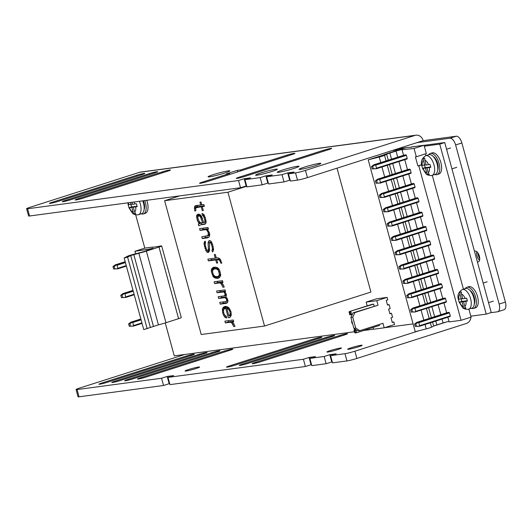 <?xml version="1.0" encoding="UTF-8"?>
<svg xmlns="http://www.w3.org/2000/svg" width="532" height="532" viewBox="0 0 532 532"><rect width="100%" height="100%" fill="white"/><g stroke="black" fill="none" stroke-linecap="round" stroke-linejoin="round"><path stroke-width="0.8" d="M499.142 304.085L505.4 302.09A7.521 3.658 72.3 0 1 504.017 309.744L497.759 311.739A7.521 3.658 -107.7 0 0 499.142 304.085L455.611 144.97A7.521 3.658 -107.7 0 0 449.966 138.227L416.935 142.649L307.423 177.628A7.521 0.565 164.7 0 1 297.494 180.115L295.513 172.88A7.521 0.565 -15.3 0 0 305.441 170.393L414.953 135.421A7.521 6.544 -97.6 0 1 415.938 135.195A7.521 6.544 -97.6 0 1 423.193 140.654L416.935 142.649M505.4 302.09L461.869 142.968A7.521 3.658 72.3 0 0 456.223 136.232L423.193 140.654M477.803 252.773A9.396 4.575 -107.7 0 0 479.738 258.838M490.517 312.736L497.453 311.812A7.521 3.658 -107.7 0 0 497.759 311.739M419.13 330.698L354.904 351.206L356.886 358.442L466.398 323.463A7.521 6.544 82.4 0 0 470.96 317.145M470.98 316.759A7.521 6.544 82.4 0 0 470.973 316.148M79.042 396.806A7.521 0.565 164.7 0 1 78.044 396.786L76.063 389.557A7.521 0.565 -15.3 0 0 77.06 389.57L79.042 396.806L163.543 385.487L169.176 383.692L167.194 376.457L173.618 375.599L167.986 377.394L303.413 359.26L309.045 357.464L315.469 356.606L309.837 358.402L324.148 356.487L329.78 354.684L336.204 353.827L330.572 355.629L344.982 353.7A7.521 0.565 -15.3 0 0 354.904 351.206M169.688 383.619L169.176 383.692M311.539 364.626L305.395 366.495L169.967 384.629L167.986 377.394M332.274 361.853L326.129 363.715L311.819 365.637L309.837 358.402M356.886 358.442A7.521 0.565 164.7 0 1 346.957 360.929L332.553 362.857L330.572 355.629M107.118 382.355L191.593 355.376A5.639 0.426 164.7 0 0 194.286 354.252A5.639 0.426 164.7 0 0 186.094 356.108L101.612 383.093A5.639 0.426 164.7 0 0 98.925 384.21A5.639 0.426 164.7 0 0 107.118 382.355M446.607 321.92L433.919 325.97M163.543 385.487L161.562 378.252L167.194 376.457M161.562 378.252L77.06 389.57M184.877 354.458L79.647 388.061A7.521 0.565 -15.3 0 0 76.063 389.557M119.959 380.633L204.441 353.654A5.639 0.426 164.7 0 0 207.128 352.536A5.639 0.426 164.7 0 0 198.935 354.392L114.453 381.371A5.639 0.426 164.7 0 0 111.767 382.488A5.639 0.426 164.7 0 0 119.959 380.633M132.807 378.917L217.289 351.931A5.639 0.426 164.7 0 0 219.975 350.814A5.639 0.426 164.7 0 0 211.783 352.669L127.301 379.649A5.639 0.426 164.7 0 0 124.614 380.772A5.639 0.426 164.7 0 0 132.807 378.917M145.648 377.195L230.13 350.216A5.639 0.426 164.7 0 0 232.817 349.092A5.639 0.426 164.7 0 0 224.63 350.954L140.149 377.933A5.639 0.426 164.7 0 0 137.456 379.05A5.639 0.426 164.7 0 0 145.648 377.195M234.652 365.278L319.134 338.299A5.639 0.426 164.7 0 0 321.82 337.175A5.639 0.426 164.7 0 0 313.627 339.037L229.146 366.016A5.639 0.426 164.7 0 0 226.459 367.133A5.639 0.426 164.7 0 0 234.652 365.278M247.5 363.556L331.981 336.576A5.639 0.426 164.7 0 0 334.668 335.459A5.639 0.426 164.7 0 0 326.475 337.315L241.994 364.294A5.639 0.426 164.7 0 0 239.307 365.418A5.639 0.426 164.7 0 0 247.5 363.556M260.341 361.84L344.822 334.854A5.639 0.426 164.7 0 0 347.509 333.737A5.639 0.426 164.7 0 0 339.316 335.592L254.835 362.578A5.639 0.426 164.7 0 0 252.148 363.695A5.639 0.426 164.7 0 0 260.341 361.84M351.226 347.755A7.521 0.565 164.7 0 1 362.152 345.275A7.521 0.565 164.7 0 1 358.568 346.771A7.521 0.565 164.7 0 1 347.642 349.245A7.521 0.565 164.7 0 1 351.226 347.755M330.492 350.528A7.521 0.565 164.7 0 1 341.411 348.054A7.521 0.565 164.7 0 1 337.833 349.544A7.521 0.565 164.7 0 1 326.907 352.024A7.521 0.565 164.7 0 1 330.492 350.528M188.641 369.521A7.521 0.565 164.7 0 1 199.567 367.047A7.521 0.565 164.7 0 1 195.982 368.543A7.521 0.565 164.7 0 1 185.056 371.017A7.521 0.565 164.7 0 1 188.641 369.521M477.377 261.844A5.639 2.746 -107.7 0 0 478.095 261.917A5.639 2.746 -107.7 0 0 478.328 261.864A5.639 2.746 -107.7 0 0 479.299 255.892A5.639 2.746 -107.7 0 0 475.129 251.071A5.639 2.746 -107.7 0 0 474.896 251.124A5.639 2.746 -107.7 0 0 474.504 251.323M238.536 180.514L240.511 187.743L29.573 215.992A7.521 0.565 164.7 0 1 28.582 215.972L26.6 208.743A7.521 0.565 -15.3 0 0 27.598 208.757L238.536 180.514L244.168 178.712L250.592 177.854L244.959 179.65L260.188 177.615L265.82 175.813L272.244 174.955L266.612 176.75L282.027 174.689L287.659 172.893L294.083 172.029L288.45 173.831L295.513 172.88M240.511 187.743L246.662 185.874M244.959 179.65L246.934 186.885L262.17 184.843L268.314 182.975M266.612 176.75L268.587 183.986L284.002 181.924L290.153 180.055M288.45 173.831L290.425 181.06L297.494 180.115M136.624 175.294A5.639 0.426 -15.3 0 1 144.817 173.439A5.639 0.426 -15.3 0 1 142.13 174.562L57.649 201.542A5.639 0.426 -15.3 0 1 49.456 203.397A5.639 0.426 -15.3 0 1 52.143 202.28L136.624 175.294L136.884 176.238M414.953 135.421L139.697 172.275L30.184 207.247A7.521 0.565 -15.3 0 0 26.6 208.743M149.472 173.578A5.639 0.426 -15.3 0 1 157.665 171.723A5.639 0.426 -15.3 0 1 154.978 172.84L70.497 199.819A5.639 0.426 -15.3 0 1 62.304 201.675A5.639 0.426 -15.3 0 1 64.99 200.557L149.472 173.578L149.731 174.516M162.32 171.856A5.639 0.426 -15.3 0 1 170.506 170.001A5.639 0.426 -15.3 0 1 167.819 171.118L83.338 198.103A5.639 0.426 -15.3 0 1 75.145 199.959A5.639 0.426 -15.3 0 1 77.838 198.835L162.32 171.856L162.573 172.794M286.735 155.198A5.639 0.426 -15.3 0 1 294.928 153.342A5.639 0.426 -15.3 0 1 292.241 154.46L207.759 181.439A5.639 0.426 -15.3 0 1 199.567 183.301A5.639 0.426 -15.3 0 1 202.253 182.177L229.631 173.432L226.326 173.878L237.279 170.38L240.584 169.934L286.735 155.198L286.987 156.135M323.436 150.283A5.639 0.426 -15.3 0 1 331.629 148.428A5.639 0.426 -15.3 0 1 328.942 149.545L244.461 176.524A5.639 0.426 -15.3 0 1 236.268 178.386A5.639 0.426 -15.3 0 1 238.954 177.262L323.436 150.283L323.689 151.221M315.463 165.625A11.278 0.851 164.7 0 1 299.124 169.395A11.278 0.851 164.7 0 1 304.45 167.101A11.278 0.851 164.7 0 1 315.622 164.069A11.278 0.851 164.7 0 1 320.823 163.457A11.278 0.851 164.7 0 1 315.463 165.625M293.624 168.551A11.278 0.851 164.7 0 1 277.285 172.321A11.278 0.851 164.7 0 1 282.612 170.027A11.278 0.851 164.7 0 1 293.784 166.995A11.278 0.851 164.7 0 1 298.984 166.383A11.278 0.851 164.7 0 1 293.624 168.551M271.972 171.45A11.278 0.851 164.7 0 1 255.633 175.221A11.278 0.851 164.7 0 1 260.959 172.927A11.278 0.851 164.7 0 1 272.131 169.894A11.278 0.851 164.7 0 1 277.332 169.282A11.278 0.851 164.7 0 1 271.972 171.45M224.464 173.113A11.278 0.851 164.7 0 1 208.125 176.877A11.278 0.851 164.7 0 1 213.452 174.582A11.278 0.851 164.7 0 1 224.624 171.557A11.278 0.851 164.7 0 1 229.824 170.945A11.278 0.851 164.7 0 1 224.464 173.113M229.631 173.432L229.891 174.376M237.279 170.38L237.691 171.883M240.584 169.934L240.836 170.878M244.168 178.712L246.143 185.947M260.188 177.615L262.17 184.843M265.82 175.813L267.802 183.048M282.027 174.689L284.002 181.924M287.659 172.893L289.634 180.122M139.697 172.275A7.521 6.544 -97.6 0 1 140.674 172.055L415.938 135.195M305.395 366.495L303.413 359.26M311.027 364.699L309.045 357.464M326.129 363.715L324.148 356.487M331.762 361.92L329.78 354.684M476.798 251.689A5.639 2.746 -107.7 0 0 479.551 260.301M470.82 316.168L486.235 314.106L491.242 312.51L444.745 142.543L424.077 145.309M415.918 146.4L411.276 147.025M406.967 147.603L397.437 148.874M135.693 214.848L144.804 248.145M165.259 322.937L174.27 355.875L354.352 331.762M486.235 314.106L439.738 144.139L424.323 146.207M400.091 149.452L392.436 150.476M363.522 330.538L373.557 329.195M384.43 327.739L413.098 323.902M444.745 142.543L439.738 144.139M152.731 247.048L144.977 248.085L134.962 251.284L149.14 249.109A4.888 0.366 -15.3 0 1 153.07 248.404A4.888 0.366 -15.3 0 1 150.736 249.375L144.538 251.357A7.521 0.565 -15.3 0 1 139.53 252.793L133.073 254.449A4.888 0.366 164.7 0 0 127.727 256.151L124.162 257.98L127.6 257.142L130.712 255.546L138.859 253.259A11.278 0.851 164.7 0 0 146.373 251.111L159.001 247.081A5.639 0.426 164.7 0 0 161.688 245.957A5.639 0.426 164.7 0 0 160.943 245.95L152.804 247.327M161.688 245.957L181.272 317.564A5.639 0.426 164.7 0 1 178.586 318.681L165.964 322.711A11.278 0.851 164.7 0 1 158.443 324.866L143.753 329.587L124.162 257.98M134.962 251.284L135.647 253.784M146.892 249.688L147.125 250.532M127.6 257.142L147.191 328.743M125.419 262.569L117.166 265.202L117.871 268.82L113.602 268.966L112.957 266.618L115.171 264.909L125.186 261.711L115.198 264.903L116.501 264.983L114.147 266.459L112.957 266.618M133.253 291.21L125 293.844L125.705 297.461L121.436 297.607L120.791 295.253L123.005 293.551M128.624 323.895L130.845 322.192L140.854 318.994L130.872 322.186L132.175 322.266L129.821 323.735L128.624 323.895L129.269 326.249L133.539 326.103L130.466 326.089L129.821 323.735M117.871 268.82L114.792 268.806L114.147 266.459M117.166 265.202L116.501 264.983M125.725 297.454L134.217 294.741L125.725 297.454L122.626 297.448L121.988 295.094L124.574 293.338L123.038 293.544L133.02 290.359M125 293.844L124.335 293.624M141.086 319.852L132.834 322.485L133.539 326.103M132.834 322.485L132.175 322.266M114.792 268.806L113.602 268.966M121.988 295.094L120.791 295.253M122.626 297.448L121.436 297.607M130.466 326.089L129.269 326.249M411.342 147.258L408.097 147.404A5.639 0.426 -15.3 0 0 400.656 149.273L388.028 153.302A11.278 0.851 -15.3 0 0 383.22 155.091L368.217 159.853L415.233 331.695L426.232 328.876A4.888 0.366 -15.3 0 0 431.572 327.167L433.666 326.096A7.521 0.565 164.7 0 1 436.872 324.906L443.076 322.924A4.888 0.366 164.7 0 1 448.995 321.388M447.851 317.218L449.134 321.907L461.064 320.311L471.073 317.112L468.892 309.132M411.263 146.978L424.064 145.263L426.338 153.582L416.33 156.78L414.049 148.461L424.064 145.263M463.432 289.169L432.29 175.334M425.467 153.861L425.952 155.65M368.217 159.853L379.223 157.026A4.888 0.366 -15.3 0 0 384.563 155.324L386.658 154.247A7.521 0.565 164.7 0 1 389.863 153.056L396.061 151.075A4.888 0.366 164.7 0 1 403.163 149.465A4.888 0.366 164.7 0 1 402.89 149.678L414.049 148.461M461.064 320.311L418.797 165.818L421.67 164.907M416.33 156.78L415.412 156.9L417.879 165.944L421.65 164.74M418.797 165.818L417.879 165.944M446.654 312.829L443.934 302.901M442.737 298.512L440.017 288.583M438.82 284.194L436.1 274.259M434.903 269.87L432.183 259.942M430.98 255.553L428.267 245.618M427.063 241.229L424.35 231.3M423.146 226.911L420.433 216.976M419.229 212.587L416.516 202.659M415.312 198.27L412.593 188.335M411.396 183.946L408.676 174.017M407.479 169.628L404.759 159.7M403.562 155.304L402.126 150.057M447.445 312.583L449.035 312.357L449.46 312.863L418.797 322.658L418.132 322.439L418.371 322.153L416.802 322.365M419.628 325.697L450.291 315.902L450.185 316.48L419.522 326.269L419.176 326.242L419.628 325.697L418.797 322.658M450.291 315.902L449.46 312.863M443.528 298.259L445.118 298.04L445.543 298.545L414.88 308.341L414.215 308.114L411.861 309.591L412.506 311.938L415.253 311.925L415.711 311.373L414.88 308.341M415.711 311.373L446.375 301.584L446.248 302.163L415.253 311.925L446.268 302.156M446.375 301.584L445.543 298.545M439.612 283.942L441.201 283.716L441.62 284.221L410.957 294.016L410.298 293.797L407.944 295.273L408.589 297.621L411.336 297.601L411.788 297.055L410.957 294.016M411.788 297.055L442.451 287.26L442.351 287.839L411.688 297.627L442.351 287.839M442.451 287.26L441.62 284.221M407.745 283.317L403.475 283.463L402.837 281.109L405.052 279.406L435.715 269.611L437.284 269.398L437.703 269.904L407.04 279.699L406.382 279.48L404.027 280.949L404.672 283.303L407.419 283.283L407.871 282.731L407.04 279.699M407.871 282.731L438.534 272.943L438.435 273.514L407.771 283.303M438.534 272.943L437.703 269.904M403.828 268.993L399.559 269.139L398.914 266.791L401.128 265.082L431.798 255.287L433.367 255.081L433.786 255.586L403.123 265.375L402.465 265.155L400.111 266.632L400.749 268.979L403.502 268.959L403.954 268.414L403.123 265.375M403.954 268.414L434.617 258.618L434.518 259.197L403.848 268.986L434.518 259.197M434.617 258.618L433.786 255.586M427.861 240.976L429.444 240.757L429.869 241.262L399.206 251.057L398.541 250.838L396.194 252.308L396.832 254.662L399.585 254.642L400.037 254.097L399.206 251.057M399.911 254.675L395.642 254.821L394.997 252.467L397.244 250.758L427.908 240.963L397.211 250.765M400.037 254.097L430.701 244.301L430.601 244.873L399.931 254.668L430.601 244.873M430.701 244.301L429.869 241.262M423.944 226.659L425.527 226.439L425.952 226.945L395.289 236.733L394.624 236.514L392.277 237.99L392.915 240.338L395.668 240.318L396.121 239.772L395.289 236.733M396.121 239.772L426.784 229.977L426.677 230.555L396.014 240.344L426.677 230.555M426.784 229.977L425.952 226.945M420.027 212.335L421.61 212.115L422.036 212.62L391.372 222.416L390.707 222.196L388.353 223.666L388.998 226.02L391.752 226L392.204 225.455L391.372 222.416M392.204 225.455L422.867 215.66L422.76 216.231L392.077 226.034L422.76 216.231M422.867 215.66L422.036 212.62M388.161 211.709L383.891 211.856L383.246 209.508L385.461 207.799L416.15 198.004L417.693 197.798L418.119 198.303L387.456 208.092L386.791 207.872L384.437 209.349L385.082 211.696L387.835 211.676L388.287 211.131L387.456 208.092M388.287 211.131L418.95 201.342L418.844 201.914L388.18 211.703L418.844 201.914M418.95 201.342L418.119 198.303M412.187 183.693L413.776 183.474L414.202 183.979L383.539 193.774L382.874 193.555L380.52 195.025L381.165 197.379L383.918 197.359L384.37 196.813L383.539 193.774M384.37 196.813L415.033 187.018L414.927 187.59L384.264 197.385L414.927 187.59M415.033 187.018L414.202 183.979M408.27 169.375L409.859 169.156L410.285 169.661L379.615 179.45L378.957 179.231L376.603 180.707L377.248 183.055L379.994 183.035L380.447 182.489L379.615 179.45M408.297 169.369L377.627 179.158L408.297 169.369M380.447 182.489L411.116 172.701L411.01 173.272L380.347 183.061L411.01 173.272M411.116 172.701L410.285 169.661M404.353 155.058L405.943 154.832L406.362 155.337L375.698 165.133L375.04 164.913L372.686 166.383L373.331 168.737L376.077 168.717L376.53 168.172L375.698 165.133M373.717 164.84L404.4 155.038L373.71 164.84M376.53 168.172L407.193 158.376L407.093 158.955L376.43 168.744L407.093 158.955M407.193 158.376L406.362 155.337M418.132 322.439L415.778 323.908L416.423 326.262L419.502 326.276L450.185 316.48M447.492 312.563L416.829 322.359L414.588 324.068L415.233 326.422L419.502 326.276M412.885 308.048L410.671 309.75L411.309 312.098L415.578 311.952M439.638 283.928L408.975 293.724L406.754 295.433L407.392 297.78L411.662 297.634M393.294 236.441L391.08 238.15L391.725 240.497L395.994 240.351M390.707 222.196L389.377 222.123L387.163 223.826L387.808 226.18L392.077 226.034M412.214 183.686L381.55 193.482L379.329 195.184L379.974 197.538L384.237 197.392M378.957 179.231L377.654 179.158L375.412 180.867L376.051 183.214L380.32 183.068M375.04 164.913L373.737 164.834L371.496 166.549L372.134 168.897L376.403 168.75M414.588 324.068L415.778 323.908M415.233 326.422L416.423 326.262M411.309 312.098L412.506 311.938M410.671 309.75L411.861 309.591M443.575 298.246L412.912 308.041L414.215 308.114M407.392 297.78L408.589 297.621M406.754 295.433L407.944 295.273M439.658 283.922L408.995 293.717L410.298 293.797M403.475 283.463L404.672 283.303M402.837 281.109L404.027 280.949M435.741 269.604L405.078 279.4L406.382 279.48M399.559 269.139L400.749 268.979M398.914 266.791L400.111 266.632M431.824 255.287L401.161 265.076L402.465 265.155M395.642 254.821L396.832 254.662M394.997 252.467L396.194 252.308M397.244 250.758L398.541 250.838M391.725 240.497L392.915 240.338M391.08 238.15L392.277 237.99M423.991 226.645L393.321 236.434L394.624 236.514M387.808 226.18L388.998 226.02M387.163 223.826L388.353 223.666M383.891 211.856L385.082 211.696M383.246 209.508L384.437 209.349M416.15 198.004L385.487 207.793L386.791 207.872M379.974 197.538L381.165 197.379M379.329 195.184L380.52 195.025M412.233 183.68L381.57 193.475L382.874 193.555M376.051 183.214L377.248 183.055M375.412 180.867L376.603 180.707M372.134 168.897L373.331 168.737M371.496 166.549L372.686 166.383M246.755 186.22L227.929 192.232L164.621 200.71L201.222 334.515L264.53 326.036L370.917 292.061L337.022 168.172M179.73 195.882L164.621 200.71M264.53 326.036L227.929 192.232M195.769 210.792L195.783 207.852L201.196 206.755L202.26 210.659L203.31 210.512L202.246 206.615L204.348 206.336L203.862 204.567L201.761 204.847L200.983 202.007L199.939 202.153L200.71 204.986L195.463 205.691L194.606 206.536L194.725 210.931L195.769 210.792M198.795 225.814L200.697 224.823L204.9 224.265L205.917 223.028L206.15 221.891L205.252 217.601L203.856 214.482L202.512 213.558L201.987 213.631L202.473 215.407L203.55 216.364L204.787 219.869L204.84 222.07L204.414 222.489L203.623 222.595L201.714 216.61L200.085 214.622L198.05 214.157L197.099 214.655L196.607 215.819L197.246 220.148L197.99 221.884L199.427 223.161L198.31 224.045L198.795 225.814M200.052 230.423L206.09 229.611L206.808 230.256L208.271 232.63L207.999 235.603L201.801 236.8L202.286 238.575L207.267 237.904L209.176 236.92L209.741 235.004L209.322 232.491L207.141 229.472L208.451 229.299L207.965 227.523L199.573 228.654L200.052 230.423L203.184 229.425L208.298 228.74M209.841 242.339L210.918 243.297L212.155 246.801L212.474 248.963L211.975 250.133L212.461 251.909L213.312 251.057L213.518 248.823L212.62 244.54L210.865 241.096L209.355 240.564L208.504 241.415L208.105 242.938L208.438 249.136L207.779 250.698L206.702 249.741L205.465 246.23L205.146 244.068L205.645 242.898L205.159 241.129L204.301 241.98L204.095 244.208L205.844 250.585L206.755 251.935L208.265 252.467L209.116 251.616L209.515 250.093L209.415 242.765L211.37 241.847M208.391 260.899L215.739 259.915L216.61 263.107L217.661 262.968L216.79 259.776L218.1 259.603L219.703 260.487L221.006 263.254L221.791 263.147L219.743 258.645L217.881 257.794L216.305 258.007L215.334 254.462L214.283 254.602L215.254 258.146L207.906 259.131L208.391 260.899L211.523 259.902L218.918 259.097M211.397 271.885L213.279 276.78L214.981 278.023L218.06 278.342L219.703 277.385L220.694 275.051L219.796 270.761L218.685 268.707L216.99 267.463L213.911 267.144L212.268 268.095L211.344 269.691L211.397 271.885L212.561 271.513M214.596 283.583L219.842 282.878L221.186 283.802L222.941 287.24L224.251 287.067L222.955 284.301L221.418 282.672L222.994 282.459L222.509 280.683L214.11 281.807L214.596 283.583L217.728 282.585L222.842 281.9M217.116 292.793L223.679 291.915L224.398 292.553L225.142 294.296L224.484 295.852L218.187 296.696L218.672 298.465L224.97 297.621L226.406 298.898L226.625 300.706L226.034 301.524L219.736 302.362L220.221 304.138L226.519 303.293L227.636 302.409L227.935 300.533L226.998 298.086L225.92 297.129L226.386 294.861L224.73 291.775L225.515 291.669L225.029 289.9L216.63 291.024L217.116 292.793L220.248 291.795L225.362 291.11M225.196 306.412L223.719 306.977L222.529 308.607L222.642 312.996L224.497 316.793L225.575 317.75L226.725 317.963L226.24 316.188L224.537 314.944L223.6 312.503L223.54 310.302L224.038 309.139L225.681 308.181L228.295 317.75L229.345 317.611L231.054 315.908L231.041 311.872L228.827 307.762L226.865 306.552L225.196 306.412M225.362 322.917L230.609 322.219L231.945 323.137L233.701 326.582L235.018 326.402L233.714 323.636L232.178 322.006L233.754 321.793L233.269 320.025L224.876 321.148L225.362 322.917L228.487 321.92L233.601 321.235M202.579 222.735L201.003 222.948L199.3 221.704L197.711 217.881L198.276 215.965L199.686 216.145L200.404 216.783L202.579 222.735L203.576 222.416M212.64 272.457L212.514 271.001L213.438 269.411L214.389 268.913L216.59 268.986L218.286 270.229L219.45 274.485L218.526 276.075L217.575 276.574L215.38 276.494L213.678 275.257L212.64 272.457M227.091 308.361L228.787 309.604L229.897 311.659L230.216 313.82L229.385 315.769L228.86 315.835L226.825 308.394L228.86 307.795M194.725 210.931L195.749 210.606M194.406 208.77L195.676 208.364M194.373 207.673L197.505 206.669L197.512 207.061M194.606 206.536L197.738 205.538L197.505 206.669M200.71 204.986L201.714 204.667M202.246 206.615L204.248 205.977M202.26 210.659L203.264 210.34M201.196 206.755L204.195 205.798L199.6 206.389L196.474 207.387M201.621 222.868L201.828 224.464M199.859 214.522L199.666 215.52M200.697 224.823L205.685 223.58M202.852 228.208L203.184 229.425M205.079 236.361L205.412 237.571L208.883 237.112M211.191 258.692L211.523 259.902M215.413 267.084L214.449 268.893M217.415 276.593L219.703 277.385M214.389 268.913L217.688 267.895M217.395 281.368L217.728 282.585M219.916 290.585L220.248 291.795M223.021 301.923L223.347 303.14L227.403 302.595M221.465 296.257L221.797 297.468L226.014 296.903M231.014 315.25L231.107 315.596M226.313 306.505L225.555 308.128M228.155 320.71L228.487 321.92M198.31 224.045L201.442 223.041M198.735 223.62L200.936 222.915M199.427 223.161L200.624 222.775M198.808 222.875L200.138 222.449M197.99 221.884L199.181 221.505M197.246 220.148L198.243 219.822M196.66 218.02L197.731 217.674M196.534 216.564L198.21 216.032M196.607 215.819L199.733 214.822M197.099 214.655L198.895 214.077M204.414 222.489L206.143 221.937M204.84 222.07L206.117 221.658M204.906 221.325L206.017 220.966M204.787 219.869L205.784 219.55M204.202 217.741L205.186 217.428M203.55 216.364L204.64 216.012M203.098 215.686L204.361 215.287M202.473 215.407L204.122 214.875M201.508 218.838L202.493 218.526M200.857 217.455L201.921 217.116M200.404 216.783L201.581 216.404M199.686 216.145L201.096 215.693M198.802 215.892L200.797 215.254M198.276 215.965L200.717 215.187M206.09 229.611L208.338 228.893M207.141 229.472L208.391 229.073M202.286 238.575L205.412 237.571M206.782 236.135L209.701 235.204M207.999 235.603L209.728 235.051M208.331 234.825L209.721 234.379M208.398 234.08L209.648 233.681M208.271 232.63L209.242 232.318M207.626 231.247L208.544 230.955M206.808 230.256L207.699 229.97M210.466 242.619L211.643 242.246M207.739 252.54L208.404 252.328M206.755 251.935L209.242 251.144M205.844 250.585L207.021 250.213M205 248.497L205.997 248.178M204.414 246.369L205.438 246.043M204.095 244.208L205.166 243.869M204.069 243.111L205.571 242.632M204.301 241.98L205.305 241.654M207.779 250.698L209.502 250.146M208.205 250.273L209.502 249.854M208.438 249.136L209.448 248.816M208.105 242.938L209.774 242.406M208.504 241.415L210.393 240.81M211.975 250.133L213.545 249.634M212.401 249.708L213.532 249.348M212.474 248.963L213.492 248.637M212.155 246.801L213.152 246.482M211.57 244.68L212.547 244.368M210.918 243.297L211.982 242.958M215.739 259.915L218.865 258.918M215.254 258.146L216.258 257.827M221.006 263.254L221.751 263.014M220.162 261.159L221.039 260.88M219.703 260.487L220.727 260.161M218.985 259.849L220.281 259.436M218.1 259.603L219.982 258.998M216.79 259.776L219.849 258.798M216.61 263.107L217.615 262.788M212.175 274.725L213.266 274.372M211.27 270.436L213.126 269.844M211.344 269.691L214.469 268.693M211.67 268.913L214.802 267.909M212.268 268.095L215.393 267.097M217.009 278.482L219.024 277.837M214.981 278.023L218.107 277.019M213.997 277.418L216.325 276.673M213.279 276.78L214.961 276.241M212.827 276.101L214.157 275.676M217.575 276.574L220.647 275.589M218.526 276.075L220.66 275.396M219.118 275.263L220.674 274.765M219.45 274.485L220.614 274.113M219.324 273.029L220.328 272.71M218.938 271.613L219.942 271.293M218.286 270.229L219.377 269.884M217.568 269.591L218.985 269.139M216.59 268.986L218.366 268.421M215.44 268.773L217.861 268.002M219.842 282.878L222.848 281.92M221.418 282.672L222.921 282.186M222.941 287.24L224.165 286.848M222.097 285.152L223.221 284.793M221.186 283.802L222.263 283.456M223.679 291.915L225.428 291.356M224.73 291.775L225.475 291.536M220.221 304.138L223.347 303.14M226.034 301.524L227.949 300.913M226.459 301.099L227.942 300.627M226.625 300.706L227.876 300.307M226.692 299.962L227.696 299.642M226.406 298.898L227.284 298.618M225.947 298.226L226.838 297.94M225.588 297.907L226.479 297.621M224.97 297.621L226.08 297.268M218.672 298.465L221.797 297.468M224.484 295.852L226.399 295.24M224.91 295.426L226.386 294.954M225.076 295.034L226.326 294.635M225.142 294.296L226.147 293.977M224.95 293.584L225.907 293.278M224.398 292.553L225.282 292.274M223.719 306.977L225.422 306.432M228.295 317.75L230.303 317.112M225.681 308.181L228.341 307.33M225.156 308.254L228.261 307.257M225.575 317.75L226.579 317.424M224.497 316.793L226.246 316.227M223.586 315.443L224.664 315.097M222.642 312.996L223.659 312.67M222.323 310.834L223.526 310.449M222.296 309.737L224.012 309.185M222.529 308.607L225.661 307.602M222.861 307.822L225.994 306.824M227.709 308.646L229.172 308.181M226.825 308.394L228.827 307.755M229.385 315.769L231.174 315.197M229.977 314.951L231.28 314.538M230.216 313.82L231.28 313.481M229.897 311.659L230.835 311.36M229.245 310.276L230.263 309.95M228.787 309.604L229.91 309.245M230.609 322.219L233.608 321.262M232.178 322.006L233.681 321.528M233.701 326.582L234.925 326.189M232.856 324.487L233.98 324.128M231.945 323.137L233.023 322.798M389.83 313.521L391.472 313.301L389.903 313.8L388.619 309.099L390.182 308.6L389.085 304.583L387.522 305.082L386.232 300.38L387.795 299.882L387.116 297.388L376.47 298.811L366.149 302.11L367.173 305.867M392.21 322.239L393.853 322.02L392.29 322.518L391.007 317.817L392.569 317.318L391.472 313.301M387.442 304.803L389.085 304.583M373.085 327.479L373.57 329.235L384.21 327.805L394.538 324.507L393.853 322.02M359.818 330.685L357.983 330.931L353.866 328.31L355.702 328.064L359.818 330.685L382.974 323.29L384.21 327.805M355.702 328.064L352.736 317.218L350.901 317.464L353.035 312.849L354.871 312.603L352.736 317.218M387.116 297.388L376.789 300.686L378.026 305.208L354.871 312.603M378.026 305.208L353.035 312.849M376.789 300.686L366.149 302.11M374.182 306.093L373.637 304.105L371.988 304.331L349.145 311.626L349.577 314.306L350.495 314.179L350.003 312.37L349.085 312.497M354.525 332.387L355.442 332.261L354.95 330.452L354.033 330.578L354.984 332.959L356.633 332.739L379.476 325.444L379.21 324.487M350.901 317.464L353.866 328.31M351.772 320.643L351.559 321.534L352.051 323.343L352.49 323.283M351.998 321.481L351.559 321.534M355.715 329.488L354.093 329.707L354.033 330.578M355.442 332.261L356.633 332.739L355.748 329.507L354.95 330.452M355.403 329.288L354.093 329.707M352.051 323.343L352.656 323.895M349.577 314.306L350.036 314.877L351.685 314.658L350.495 314.179M352.29 314.465L351.685 314.658L350.794 311.4L350.003 312.37M373.637 304.105L349.145 311.626M141.306 213.811A11.092 5.4 72.3 0 0 142.942 214.03A11.092 5.4 -107.7 0 0 143.394 213.93L145.269 213.332A11.092 5.4 -107.7 0 0 146.759 200.298M143.394 213.93A11.092 5.4 -107.7 0 0 144.757 200.564M143.341 200.757A8.266 4.023 72.3 0 1 144.086 209.648M138.047 214.808A10.341 5.034 -107.7 0 0 138.473 214.715L141.598 213.711A10.341 5.034 -107.7 0 0 142.709 200.843M131.976 202.28L132.535 204.315L136.418 203.709L137.209 206.602L133.326 207.207L134.616 211.922L135.647 213.744L134.177 213.944L133.146 212.122A6.577 3.199 72.3 0 1 129.469 207.726L128.95 207.706L128.159 204.813L132.468 204.069M127.933 202.818L128.159 204.827L128.678 204.833A6.577 3.199 72.3 0 1 128.564 202.732M133.146 212.122L131.863 207.407L128.95 207.706L131.597 206.862L135.055 206.655M130.958 204.527L131.597 206.862M130.513 202.473L131.072 204.514M131.863 207.407L134.988 206.409M133.326 207.207L137.043 206.13M134.177 213.944L135.454 213.532M468.739 286.688A11.092 5.4 72.3 0 1 469.191 286.588A11.092 5.4 -107.7 0 1 477.397 296.071A11.092 5.4 -107.7 0 1 475.488 307.822L473.606 308.42A11.092 5.4 -107.7 0 0 475.515 296.67A11.092 5.4 -107.7 0 0 467.315 287.187A11.092 5.4 72.3 0 0 466.857 287.287L468.739 286.688M473.606 308.42A11.092 5.4 -107.7 0 1 473.154 308.52A11.092 5.4 72.3 0 1 471.518 308.294M465.227 288.597A11.092 5.4 72.3 0 1 466.857 287.287M469.902 290.372A8.266 4.023 72.3 0 1 474.065 296.63A8.266 4.023 72.3 0 1 474.298 304.138M463.365 306.612L462.075 301.897L459.163 302.196L458.371 299.303L458.89 299.323A6.577 3.199 72.3 0 1 459.994 294.289L459.941 292.154L461.404 291.962L461.457 294.09L462.747 298.804L466.631 298.199L467.422 301.092L463.538 301.697L464.828 306.412L465.859 308.234L464.389 308.434L463.365 306.612A6.577 3.199 72.3 0 1 459.681 302.216L459.163 302.196L462.574 307.549C462.96 308.467 464.695 309.085 467.768 309.405L471.818 308.201A10.341 5.034 -107.7 0 0 473.593 297.248A10.341 5.034 -107.7 0 0 465.946 288.411A10.341 5.034 72.3 0 0 465.527 288.504L462.394 289.501A10.341 5.034 72.3 0 1 462.82 289.408A10.341 5.034 -107.7 0 1 470.468 298.246A10.341 5.034 -107.7 0 1 468.685 309.198A10.341 5.034 -107.7 0 1 468.26 309.298M462.394 289.501C458.498 291.962 457.161 295.233 458.371 299.317L462.68 298.558M461.171 299.017L461.809 301.351L465.274 301.145M459.163 302.196L461.809 301.351M459.994 294.289L461.284 299.004M462.075 301.897L465.201 300.899M463.538 301.697L467.256 300.62M464.389 308.434L465.666 308.021M432.13 152.883A11.092 5.4 72.3 0 1 432.589 152.784A11.092 5.4 -107.7 0 1 440.789 162.267A11.092 5.4 -107.7 0 1 438.88 174.017L437.005 174.616A11.092 5.4 -107.7 0 0 438.913 162.865A11.092 5.4 -107.7 0 0 430.714 153.382A11.092 5.4 72.3 0 0 430.255 153.482L432.13 152.883M437.005 174.616A11.092 5.4 -107.7 0 1 436.546 174.722A11.092 5.4 72.3 0 1 434.917 174.496M428.626 154.799A11.092 5.4 72.3 0 1 430.255 153.482M433.294 156.574A8.266 4.023 72.3 0 1 437.464 162.825A8.266 4.023 72.3 0 1 437.69 170.34M422.561 168.411L425.966 173.751C426.358 174.662 428.087 175.281 431.166 175.607L435.209 174.403A10.341 5.034 -107.7 0 0 436.991 163.444A10.341 5.034 -107.7 0 0 429.344 154.606A10.341 5.034 72.3 0 0 428.918 154.699L425.793 155.703A10.341 5.034 72.3 0 1 426.218 155.603A10.341 5.034 -107.7 0 1 433.859 164.448A10.341 5.034 -107.7 0 1 432.084 175.4A10.341 5.034 -107.7 0 1 431.658 175.493M421.77 165.499L422.288 165.519A6.577 3.199 72.3 0 1 423.386 160.484L423.332 158.356L424.802 158.157L424.855 160.292L426.145 165.006L430.029 164.395L430.82 167.287L426.937 167.899L428.227 172.614L429.251 174.43L427.788 174.629L426.757 172.807A6.577 3.199 72.3 0 1 423.08 168.411L422.561 168.391L421.77 165.499L426.079 164.754M426.757 172.807L425.467 168.092L422.561 168.391L425.201 167.547L428.666 167.347M424.563 165.219L425.201 167.547M423.386 160.484L424.676 165.199M425.467 168.092L428.599 167.095M426.937 167.899L430.647 166.822M427.788 174.629L429.058 174.223M186.346 357.052L186.094 356.108M101.805 383.805L101.612 383.093M199.194 355.329L198.935 354.392M114.653 382.089L114.453 381.371M212.042 353.607L211.783 352.669M127.494 380.367L127.301 379.649M224.883 351.891L224.63 350.954M140.342 378.644L140.149 377.933M313.887 339.975L313.627 339.037M229.345 366.728L229.146 366.016M326.728 338.252L326.475 337.315M242.186 365.012L241.994 364.294M339.576 336.53L339.316 335.592M255.034 363.289L254.835 362.578M52.143 202.28L52.342 202.991M64.99 200.557L65.183 201.276M77.838 198.835L78.031 199.553M202.253 182.177L202.446 182.895M238.954 177.262L239.147 177.981M29.573 215.992L27.598 208.757M307.423 177.628L305.441 170.393M344.982 353.7L346.957 360.929M449.966 138.227L456.223 136.232M455.611 144.97L461.869 142.968M149.14 249.109L149.339 249.827M130.712 255.546L150.303 327.147M133.798 254.562L153.382 326.163M138.859 253.259L158.443 324.866M146.373 251.111L165.964 322.711M159.001 247.081L178.586 318.681M117.891 268.813L126.383 266.1L117.891 268.813M117.998 268.241L126.25 265.608M125.253 261.977L116.741 264.697M125.831 296.883L134.084 294.249M133.093 290.618L124.574 293.338M133.565 326.096L142.057 323.383L133.565 326.096M133.665 325.524L141.918 322.884M140.927 319.26L132.415 321.98M443.076 322.924L442.026 319.087M440.822 314.691L438.102 304.763M436.905 300.374L434.185 290.445M432.988 286.056L430.268 276.121M429.071 271.732L426.351 261.804M425.154 257.415L422.435 247.48M421.231 243.091L418.518 233.162M417.314 228.773L414.601 218.838M413.397 214.449L410.684 204.521M409.48 200.132L406.767 190.197M405.564 185.808L402.844 175.879M401.647 171.49L398.927 161.562M397.73 157.166L396.061 151.075M436.872 324.906L435.821 321.062M434.624 316.673L431.904 306.745M430.707 302.356L427.987 292.42M426.784 288.031L424.071 278.103M422.867 273.714L420.154 263.779M418.95 259.39L416.237 249.461M415.033 245.072L412.32 235.144M411.116 230.748L408.396 220.82M407.199 216.431L404.48 206.502M403.283 202.113L400.563 192.178M399.366 187.789L396.646 177.861M395.449 173.472L392.729 163.537M391.525 159.148L389.863 153.056M433.666 326.096L432.576 322.099M431.372 317.71L428.659 307.782M427.455 303.393L424.742 293.458M423.538 289.069L420.819 279.14M419.622 274.751L416.902 264.823M415.705 260.427L412.985 250.499M411.788 246.11L409.068 236.181M407.864 231.792L405.151 221.857M403.948 217.468L401.234 207.54M400.031 203.151L397.318 193.216M396.114 188.827L393.401 178.898M392.197 174.509L389.477 164.574M388.28 160.185L386.658 154.247M431.572 327.167L430.381 322.804M429.178 318.415L426.464 308.48M425.261 304.091L422.541 294.163M421.344 289.774L418.624 279.839M417.427 275.45L414.707 265.521M413.51 261.132L410.79 251.197M409.593 246.808L406.874 236.88M405.67 232.491L402.957 222.562M401.753 218.167L399.04 208.238M397.836 203.849L395.123 193.921M393.919 189.532L391.206 179.597M390.003 175.208L387.283 165.279M386.086 160.89L384.563 155.324M426.232 328.876L425.041 324.507M423.838 320.118L421.118 310.189M419.921 305.8L417.201 295.865M416.004 291.476L413.284 281.548M412.087 277.159L409.367 267.224M408.17 262.835L405.451 252.906M404.247 248.517L401.534 238.589M400.33 234.193L397.617 224.265M396.413 219.876L393.7 209.947M392.496 205.558L389.776 195.623M388.579 191.234L385.86 181.306M384.663 176.917L381.943 166.982M380.746 162.593L379.223 157.026M449.035 312.357L418.371 322.153M445.118 298.04L414.455 307.835M441.201 283.716L410.538 293.511M437.284 269.398L406.621 279.194M433.367 255.081L402.697 264.87M429.444 240.757L398.781 250.552M425.527 226.439L394.864 236.228M420.047 212.328L389.391 222.117L420.067 212.321M421.61 212.115L390.947 221.911M417.693 197.798L387.03 207.586M413.776 183.474L383.113 193.269M409.859 169.156L379.196 178.945M405.943 154.832L375.279 164.627M128.95 207.719L132.362 213.059C132.747 213.977 134.476 214.596 137.555 214.915L138.473 214.715A10.341 5.034 -107.7 0 0 139.351 201.289M134.616 211.922A6.577 3.199 -107.7 0 0 135.72 206.888M134.929 203.995A6.577 3.199 -107.7 0 0 133.924 202.014M464.828 306.412A6.577 3.199 -107.7 0 0 465.932 301.378M465.141 298.485A6.577 3.199 -107.7 0 0 461.457 294.09M428.227 172.614A6.577 3.199 -107.7 0 0 429.331 167.58M428.539 164.687A6.577 3.199 -107.7 0 0 424.855 160.292M456.742 167.327L451.941 168.857M450.564 147.982L446.581 149.259M493.35 301.125L488.549 302.661M487.172 281.787L483.182 283.064M123.018 293.551L133.02 290.352M416.809 322.365L447.472 312.57M412.892 308.041L443.555 298.252M407.771 283.31L438.435 273.514M393.308 236.441L423.964 226.645M421.77 165.512C420.553 161.429 421.896 158.157 425.793 155.703"/></g></svg>
